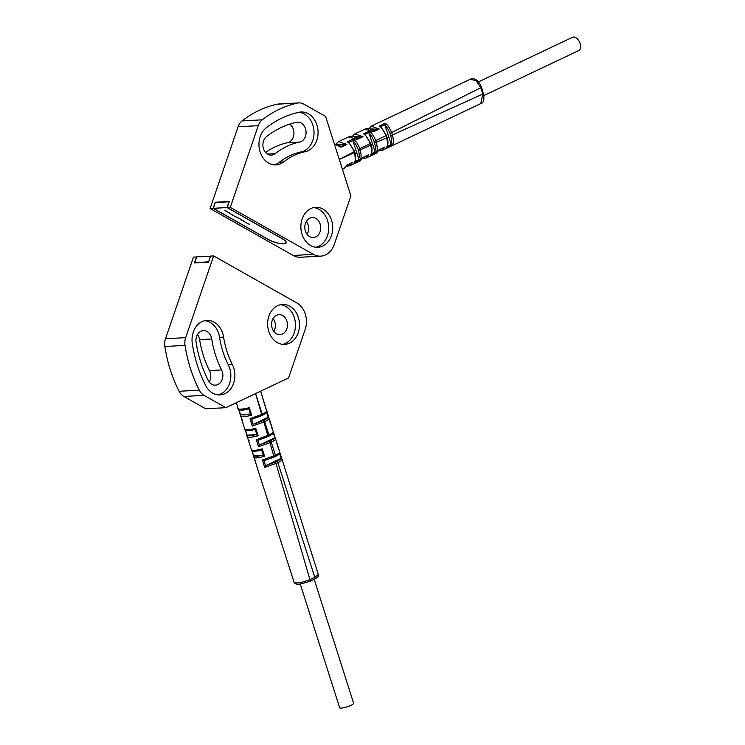 <?xml version="1.0" encoding="UTF-8"?>
<svg xmlns="http://www.w3.org/2000/svg" width="745" height="745" viewBox="0 0 745 745"><rect width="100%" height="100%" fill="white"/><g stroke="black" fill="none" stroke-linecap="round" stroke-linejoin="round"><path stroke-width="1.12" d="M283.556 161.954A76.716 61.025 86.8 0 1 305.171 151.701A20.013 15.924 86.8 0 0 317.938 129.872A20.013 15.924 86.8 0 0 301.036 111.992A20.013 15.924 86.8 0 0 299.108 112.244A116.742 92.864 86.8 0 0 266.207 127.851A20.013 15.924 86.8 0 0 259.772 150.76A20.013 15.924 86.8 0 0 275.985 164.887A20.013 15.924 86.8 0 0 283.556 161.954L279.515 162.177A76.716 61.025 -93.2 0 1 301.138 151.924A20.013 15.924 86.8 0 0 313.999 131.371A20.013 15.924 86.8 0 0 299.024 112.262M303.764 104.077A13.345 10.616 86.8 0 0 298.875 102.894A13.345 10.616 86.8 0 0 297.581 103.061A126.082 100.296 86.8 0 0 262.259 119.824A13.345 10.616 86.8 0 0 258.254 125.672L230.28 207.38L313.375 254.352A20.013 15.924 86.8 0 0 320.713 256.131A20.013 15.924 86.8 0 0 334.272 244.444L350.895 195.898L325.602 116.416L303.764 104.077M331.469 235.606A20.013 15.924 86.8 0 0 315.694 207.333A20.013 15.924 86.8 0 0 302.135 219.03A20.013 15.924 86.8 0 0 317.901 247.303A20.013 15.924 86.8 0 0 331.469 235.606M315.88 247.256A20.013 15.924 86.8 0 0 327.428 235.83A20.013 15.924 86.8 0 0 313.682 207.613M305.431 223.398A10.011 7.962 86.8 0 0 313.319 237.534A10.011 7.962 86.8 0 0 320.099 231.686A10.011 7.962 86.8 0 0 312.211 217.549A10.011 7.962 86.8 0 0 305.431 223.398M273.964 164.841A20.013 15.924 86.8 0 0 279.515 162.177M299.62 142.062A10.011 7.962 86.8 0 0 305.999 131.148A10.011 7.962 86.8 0 0 297.553 122.208A10.011 7.962 86.8 0 0 296.585 122.329A106.74 84.911 86.8 0 0 266.514 136.605A10.011 7.962 86.8 0 0 263.292 148.05A10.011 7.962 86.8 0 0 271.404 155.118A10.011 7.962 86.8 0 0 275.184 153.656A86.727 68.987 86.8 0 1 299.62 142.062L287.505 142.723A10.011 7.962 86.8 0 0 293.875 134.594A10.011 7.962 86.8 0 0 289.731 124.154M307.07 234.349A10.011 7.962 86.8 0 0 307.983 232.356A10.011 7.962 86.8 0 0 306.353 221.405M287.505 142.723A86.727 68.987 86.8 0 0 265.574 152.455M297.581 103.061L277.391 104.179A13.345 10.616 -93.2 0 1 278.695 104.002L298.875 102.894M277.391 104.179A126.082 100.296 86.8 0 0 242.078 120.932A13.345 10.616 -93.2 0 0 238.074 126.78L210.099 208.498L293.195 255.47A20.013 15.924 86.8 0 0 300.533 257.249L320.713 256.131M210.099 208.498L213.126 208.33L268.116 239.415A11.678 3.213 -161.1 0 0 279.431 243.475A11.678 3.213 -161.1 0 0 286.229 242.805A11.678 3.213 -161.1 0 0 282.243 238.633L227.253 207.548L230.28 207.38M213.126 208.33L215.203 202.258L215.678 202.528M215.203 202.258L229.33 201.485L227.253 207.548M234.47 216.329L235.765 216.572L234.47 216.329M227.048 207.557L213.321 208.321L268.321 239.406A11.343 3.12 -161.1 0 0 279.31 243.354A11.343 3.12 -161.1 0 0 285.912 242.693A11.343 3.12 -161.1 0 0 282.038 238.642L227.048 207.557L229.022 201.793L215.296 202.556L213.321 208.321M226.191 211.021L224.897 210.779L226.191 211.021M227.737 211.897L226.443 211.655L227.737 211.897M229.283 212.772L227.989 212.53L229.283 212.772M230.838 213.647L229.544 213.405L230.838 213.647M232.384 214.523L231.09 214.281L232.384 214.523M233.93 215.398L232.636 215.156L233.93 215.398M237.022 217.149L235.737 216.907L237.022 217.149M238.577 218.015L237.283 217.773L238.577 218.015M240.123 218.89L238.828 218.648L240.123 218.89M241.669 219.766L240.374 219.524L241.669 219.766M243.215 220.641L241.92 220.399L243.215 220.641M244.77 221.516L243.475 221.274L244.77 221.516M246.316 222.392L245.021 222.15L246.316 222.392M247.862 223.267L246.567 223.025L247.862 223.267M249.407 224.143L248.113 223.9L249.407 224.143M478.458 81.894L572.57 37.25A7.338 4.228 64.6 0 1 580.15 43.638A7.338 4.228 64.6 0 1 578.856 50.511L483.961 95.528M470.235 79.259L476.204 80.684L480.842 87.882L482.807 94.066L480.795 103.574M339.301 159.458L354.397 152.576C355.616 158.154 355.495 161.628 354.033 162.987L359.872 160.25C361.353 158.843 361.483 155.398 360.263 149.903L359.956 148.935C357.647 143.44 355.365 140.135 353.111 139.008L347.31 141.867C349.647 143.124 351.929 146.458 354.173 151.859L354.397 152.576L354.844 152.231C356.073 156.217 355.998 159.57 354.62 162.28M370.898 144.726L370.712 145.145C371.923 150.732 371.82 154.122 370.405 155.314L375.946 152.716C377.436 151.458 377.594 148.069 376.411 142.546L375.88 140.898C373.534 135.394 371.271 132.144 369.082 131.139L363.569 133.849C365.748 134.975 367.983 138.272 370.265 143.729L370.712 145.145L360.263 149.903L358.457 150.425L358.149 149.456C356.585 145.452 354.918 142.779 353.149 141.448L358.643 158.694C359.518 157.139 359.453 154.383 358.457 150.425M386.841 137.452L386.683 137.872C387.847 143.44 387.67 146.793 386.171 147.92L392.019 145.173C393.518 144.055 393.695 140.731 392.55 135.19L391.805 132.852C389.439 127.358 387.186 124.164 385.053 123.279L379.242 126.138C381.421 127.106 383.675 130.319 386.012 135.776L386.683 137.872L374.605 143.068L374.074 141.41C372.491 137.406 370.842 134.789 369.12 133.56L369.082 131.139M481.009 103.471L382.297 150.378L384.923 146.979L379.047 149.782L376.141 153.293M376.374 153.181L366.093 158.08L368.756 154.699L362.88 157.502L359.937 160.994M349.861 165.79L352.59 162.419L346.714 165.222L343.724 168.696M351.482 163.118L352.59 162.419L351.482 163.118M346.881 165.418L349.647 164.03M384.923 146.979L379.233 149.922M379.261 149.875L376.411 153.181M379.224 149.996L382.092 148.562M363.057 157.707L365.87 156.301M368.756 154.699L368.002 155.277M339.273 159.383L354.62 151.514L348.8 142.509L347.31 141.867M348.651 136.866L357.144 139.501L363.029 136.698L354.844 133.923L365.246 129.006M364.957 129.136L373.32 131.8L379.205 129.006L371.168 126.184L368.291 129.481M334.384 144.027L340.977 147.193L346.853 144.4L338.537 141.643L348.939 136.726M338.584 144.903L344.199 144.595L336.898 144.223M344.199 144.595L346.853 144.4M340.279 146.467L340.977 147.193M354.788 137.201L363.029 136.698M356.464 138.756L357.144 139.501M360.384 136.884L353.186 136.531M365.208 129.006C367.769 127.954 370.461 128.661 373.273 131.111L373.32 131.8M370.991 129.49L377.827 128.978L372.649 131.046M376.57 129.183L369.473 128.838M377.827 128.978L379.205 129.006M358.643 158.694L359.872 160.25M354.862 161.544L354.033 162.987L354.862 161.544L359.118 159.551M353.111 139.008L353.149 141.448M371.233 153.861L370.405 155.314L371.233 153.861L375.191 152.008L375.946 152.716M375.191 152.008L369.12 133.56M369.008 132.582L364.929 134.37L370.712 143.385L358.149 149.456M365.069 134.51L363.569 133.849M374.735 151.188C375.62 149.736 375.573 147.035 374.605 143.068M387.037 146.439L386.171 147.92L387.037 146.439L391.255 144.456L392.019 145.173M385.053 123.279L385.1 125.682L391.255 144.456M384.979 124.732L380.602 126.622L386.459 135.422L374.074 141.41M380.788 126.799L379.242 126.138M390.818 143.664C391.721 142.332 391.693 139.678 390.743 135.711L389.998 133.374C388.396 129.379 386.767 126.818 385.1 125.682M165.502 338.752L185.682 337.634L213.657 255.926L296.761 302.898A20.013 15.924 -93.2 0 1 305.189 329.392L288.566 377.938L225.875 407.683L205.695 408.791L183.866 396.452A13.345 10.616 -93.2 0 1 179.098 391.274A126.082 100.296 -93.2 0 1 164.85 346.5A13.345 10.616 -93.2 0 1 165.502 338.752L193.476 257.044L196.671 256.969M273.108 318.488A10.011 7.962 -93.2 0 1 274.747 329.439A10.011 7.962 -93.2 0 1 273.825 331.441M221.6 369.939A86.727 68.987 -93.2 0 1 211.738 338.966A10.011 7.962 -93.2 0 0 203.366 330.622A10.011 7.962 -93.2 0 0 196.093 342.272A106.74 84.911 -93.2 0 0 208.227 380.397A10.011 7.962 -93.2 0 0 215.463 385.156A10.011 7.962 -93.2 0 0 221.6 369.939L209.485 370.61A10.011 7.962 -93.2 0 1 209.215 381.98M197.5 334.477A10.011 7.962 -93.2 0 1 199.632 339.627A86.727 68.987 -93.2 0 0 209.485 370.61M272.195 320.48A10.011 7.962 -93.2 0 1 278.975 314.641A10.011 7.962 -93.2 0 1 286.853 328.778A10.011 7.962 -93.2 0 1 280.073 334.617A10.011 7.962 -93.2 0 1 272.195 320.48M280.446 304.696A20.013 15.924 -93.2 0 1 294.191 332.922A20.013 15.924 -93.2 0 1 282.634 344.339M204.838 320.685A20.013 15.924 -93.2 0 1 219.561 337.308A76.716 61.025 86.8 0 0 228.277 364.715A20.013 15.924 -93.2 0 1 218.024 394.878M298.224 332.698A20.013 15.924 -93.2 0 1 284.665 344.386A20.013 15.924 -93.2 0 1 268.898 316.113A20.013 15.924 -93.2 0 1 282.457 304.426A20.013 15.924 -93.2 0 1 298.224 332.698M179.098 391.274L199.287 390.156A13.345 10.616 86.8 0 0 204.046 395.334L225.875 407.683M199.287 390.156A126.082 100.296 -93.2 0 1 185.03 345.382A13.345 10.616 86.8 0 1 185.682 337.634M223.593 337.085A76.716 61.025 -93.2 0 0 232.319 364.491A20.013 15.924 -93.2 0 1 220.054 394.924A20.013 15.924 -93.2 0 1 205.583 385.398A116.742 92.864 -93.2 0 1 192.312 343.696A20.013 15.924 -93.2 0 1 206.849 320.406A20.013 15.924 -93.2 0 1 223.593 337.085L219.561 337.308M213.657 255.926L210.63 256.094L208.553 262.156L194.426 262.938L196.503 256.876M195.209 262.901L194.734 262.631L196.708 256.857L210.593 256.196M210.425 256.103L208.619 261.961M194.734 262.631L208.451 261.868M314.167 579.284L353.633 703.299A7.338 1.378 162.3 0 1 351.081 705.282A7.338 1.378 162.3 0 1 343.836 707.703A7.338 1.378 162.3 0 1 339.655 707.75L300.403 584.425M318.283 574.516L314.818 577.3L309.948 579.61L300.03 582.897L294.284 582.916M281.955 459.255L280.427 458.706L266.235 465.439L276.665 461.5A1.332 0.773 64.6 0 1 277.876 462.729C281.638 460.68 282.988 459.525 281.955 459.255L279.608 451.777C280.604 452.075 279.226 453.239 275.473 455.279L262.426 459.926L264.68 467.45L277.876 462.729L314.818 577.3A2.002 1.155 -115.4 0 1 314.474 579.135A2.002 1.155 -115.4 0 1 314.194 579.21M279.692 451.898L278.835 449.17M273.136 432.975L275.501 438.693L273.946 438.162L260.042 444.756L270.053 441.012A1.332 0.773 64.6 0 1 271.264 442.241C275.054 440.183 276.469 439.01 275.501 438.693L273.275 431.597C274.169 431.858 272.726 432.994 268.936 435.006L256.345 439.634L258.487 446.767L271.264 442.241L275.473 455.279A1.332 0.773 -115.4 0 1 275.24 456.499C278.695 454.888 280.195 453.379 279.72 451.964M275.482 438.619L272.009 427.947M263.451 420.525C266.338 419.035 267.669 418.066 267.464 417.61L253.859 424.063L263.451 420.525A1.332 0.773 64.6 0 1 264.661 421.745C268.47 419.696 269.932 418.494 269.047 418.131L266.701 410.663C267.52 411.072 266.04 412.283 262.259 414.295L250.041 418.569L252.285 426.084L264.661 421.745L268.936 435.006A1.332 0.773 -115.4 0 1 268.703 436.225C272.251 434.568 273.806 433.069 273.359 431.737M269.029 418.075L265.565 407.394M252.341 419.053L261.272 415.84A1.332 0.773 -115.4 0 0 261.458 415.785A1.332 0.773 -115.4 0 0 261.691 414.565L255.563 393.593L262.259 414.295A1.332 0.773 -115.4 0 1 262.026 415.524C265.742 413.745 267.325 412.162 266.757 410.784M276.451 441.599L276.507 442.623M275.399 438.442L278.844 449.17M269.969 421.009L270.044 421.977M268.973 417.936L272.363 428.58M263.525 400.503L265.881 407.99M263.488 400.419L263.572 401.332M265.304 407.422L265.853 408.362L265.304 407.422M263.479 401.602L263.497 400.866L263.479 401.602M278.23 448.62L278.779 449.598L278.23 448.62M276.414 442.847L276.432 442.102L276.414 442.847M269.951 422.219L269.96 421.484L269.951 422.219M271.767 428.021L272.316 428.98L271.767 428.021M266.561 412.05L268.274 417.489L269.047 418.131L267.464 417.61M253.859 424.063L252.285 426.084M253.188 424.641L251.54 419.174L250.041 418.569M257.109 467.245L255.004 460.624M253.84 456.359L254.753 460.093M250.478 446.702L248.43 440.286M247.191 435.797L248.234 439.82M243.848 426.149L240.542 415.226M245.189 429.874L247.163 435.965M258.124 435.713L255.889 434.68L248.122 435.108L247.275 436.309C245.347 437.967 254.073 437.231 258.124 435.713L255.758 428.217C250.255 430.061 242.73 430.238 244.854 428.822M243.913 426.401L244.798 429.148M264.605 456.322L262.38 455.288L254.743 455.716L253.924 456.909C253.505 458.473 257.062 458.277 264.605 456.322L262.249 448.825C255.302 450.744 251.717 450.949 251.503 449.421M250.553 447.028L251.438 449.775M251.866 450.529L253.803 456.536M251.633 415.105L249.398 414.071L241.492 414.509L240.616 415.719C238.782 417.358 247.498 416.623 251.633 415.105L249.277 407.608C243.69 409.461 236.174 409.629 238.204 408.223M236.295 402.738L238.158 408.521M238.521 409.21L240.514 415.393M241.492 414.509C242.6 415.226 245.235 415.086 249.398 414.071M250.525 414.425L248.7 408.614L247.834 409.07L249.277 407.608M256.988 435.033L255.172 429.232L254.324 429.688L255.758 428.217M248.122 435.108C249.193 435.834 251.791 435.685 255.889 434.68M263.451 455.633L261.644 449.859L260.815 450.297L262.249 448.825M254.743 455.716C255.144 456.517 257.686 456.378 262.38 455.288M252.061 450.38L253.924 456.909M242.339 419.677L241.557 419.035L243.95 426.457M249.119 440.705L248.346 440.072L250.599 447.093M255.675 461.006L254.883 460.345L257.258 467.72M260.042 444.756L259.4 445.305L257.872 440.221L258.608 440.099L256.345 439.634M267.427 436.803A1.332 0.773 -115.4 0 0 267.585 436.756L268.694 436.235A1.332 0.773 -115.4 0 1 268.545 436.272L258.608 440.099M259.4 445.305L258.487 446.767M270.053 441.012C272.921 439.522 274.216 438.572 273.946 438.162M266.235 465.439L265.62 465.97L263.981 460.55L264.726 460.429L262.426 459.926M275.054 456.545A1.332 0.773 -115.4 0 0 275.24 456.499L273.583 457.29A1.332 0.773 -115.4 0 1 273.406 457.337L264.726 460.429M265.62 465.97L264.68 467.45M276.665 461.5C279.505 460.019 280.753 459.088 280.427 458.706M305.171 151.701L301.138 151.924M293.195 255.47L313.375 254.352M258.254 125.672L238.074 126.78M262.259 119.824L242.078 120.932M267.474 154.075L275.184 153.656M470.523 79.119C472.172 78.476 477.713 77.527 481.512 87.351L389.998 133.374M481.512 87.351L483.477 93.535L482.807 94.066L390.743 135.711M340.949 146.56L345.512 144.39M357.125 138.849L361.67 136.68M353.028 140.423L348.8 142.509M354.555 152.166L354.62 151.505M232.319 364.491L228.277 364.715M183.866 396.452L204.046 395.334M164.85 346.5L185.03 345.382M211.738 338.966L199.632 339.627M309.324 581.519A2.002 1.155 -115.4 0 0 309.594 581.454A2.002 1.155 -115.4 0 0 309.948 579.61L276.032 463.604A1.332 0.773 64.6 0 0 274.821 462.375M262.687 420.888A1.332 0.773 64.6 0 1 263.898 422.108L267.818 435.536A1.332 0.773 -115.4 0 1 267.585 436.756L258.394 440.183M268.749 441.636A1.332 0.773 64.6 0 1 269.96 442.856L273.825 456.061A1.332 0.773 -115.4 0 1 273.592 457.281L264.475 460.522M238.754 409.163L240.635 414.974M245.403 429.772L247.275 435.564M261.84 415.57A1.332 0.773 -115.4 0 0 262.026 415.524L252.089 419.146M281.172 458.594L279.477 453.193M286.154 241.976L285.912 242.693M483.477 93.535C484.474 99.411 483.682 102.708 481.093 103.443M342.43 169.311L343.957 168.584M360.17 160.883L349.852 165.781L346.49 166.209M346.928 165.325L343.994 168.575M346.891 165.343L351.854 162.978M378.879 150.751L382.297 150.378M363.094 157.605L360.198 160.873M362.685 158.48L366.093 158.08M368.011 155.277L363.066 157.633M470.486 79.138L371.168 126.194M336.042 144.027L338.537 141.643M334.365 143.971L339.236 145.284L340.931 146.532M348.911 136.735C351.519 135.646 354.248 136.344 357.106 138.821M354.844 133.923L352.357 136.326M370.712 143.385L371.159 144.791C372.379 148.739 372.323 152.017 370.982 154.625M386.459 135.422L387.13 137.518C388.331 141.448 388.21 144.707 386.748 147.286M282.076 459.46L318.311 574.6C319.074 575.997 317.789 577.515 314.455 579.144L309.585 581.454L297.879 584.741L294.303 583M260.592 391.209L263.516 400.503M263.553 400.987L265.797 408.158M278.835 449.151L278.453 448.499M278.723 449.356L276.488 442.232M272.27 428.757L270.025 421.614M294.303 582.981L257.193 467.646M238.251 408.418L240.56 415.589M248.104 409.033C242.432 410.597 239.117 410.448 238.177 408.605M247.21 436.179L244.9 429.036M254.594 429.642L249.035 430.657C245.971 430.731 244.565 430.256 244.816 429.222M261.076 450.259C253.458 451.917 251.708 451.396 251.456 449.85M253.859 456.769L251.559 449.654M281.927 459.153L279.654 451.908M282.076 459.451L281.824 458.957"/></g></svg>
